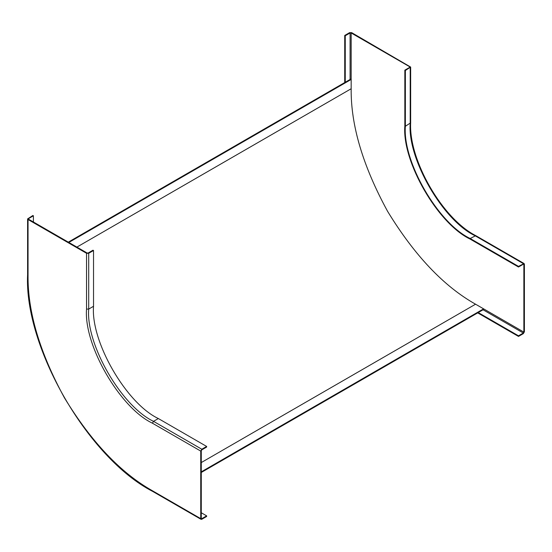 <?xml version="1.0" encoding="UTF-8"?>
<svg xmlns="http://www.w3.org/2000/svg" width="552" height="552" viewBox="0 0 552 552"><rect width="100%" height="100%" fill="white"/><g stroke="black" fill="none" stroke-linecap="round" stroke-linejoin="round"><path stroke-width="0.83" d="M68.303 242.142L350.63 79.143L351.169 79.453L351.169 88.748C350.741 125.166 362.885 166.028 387.601 211.354C414.49 255.417 443.808 286.364 475.555 304.2L483.607 308.851L483.607 309.472L201.28 472.471M201.28 471.85L483.607 308.851M68.841 242.452L351.169 79.453M206.648 516.472L206.648 515.858L201.818 518.645L201.28 518.335L201.28 450.777L201.818 449.846L206.648 447.058L206.648 446.437L201.818 449.231L200.742 451.087L200.742 518.645L201.059 519.342L201.818 519.266L206.648 516.472M201.818 518.645L201.28 518.335L201.818 518.645M33.41 215.804L28.58 218.592L28.58 219.213L28.58 218.592L28.58 219.213L87.085 252.988L88.161 252.988L92.991 250.201L93.529 250.511L93.529 306.291C90.631 341.647 126.27 403.381 158.341 418.547L153.511 421.342L152.435 423.198C119.839 407.776 83.607 345.021 86.547 309.079L86.547 253.299L28.042 219.523L28.042 275.303L27.6 274.682L27.6 218.902L32.878 215.494L33.41 215.804L33.41 222.001M201.28 512.76L206.648 515.858M158.341 418.547L206.648 446.437M27.6 218.902L28.042 219.523M86.547 253.299L88.7 253.299L93.529 250.511M344.724 35.452L345.262 35.763L350.092 32.968L351.169 32.968L409.674 66.751L409.674 67.372L404.837 70.159L405.375 70.47L410.653 67.061L351.7 32.658L349.554 32.658L344.724 35.452L344.724 82.552M409.674 66.751L409.674 67.372L409.674 66.751M477.701 312.88L518.494 336.43L518.494 335.809L478.239 312.57M345.262 82.241L345.262 35.763M76.887 247.103L351.169 88.748C350.741 125.166 362.885 166.028 387.601 211.354C414.49 255.417 443.808 286.364 475.555 304.2L523.862 332.09L523.862 264.539L523.324 264.229L523.862 264.539L523.324 264.229L518.494 267.016L518.494 266.395L470.187 238.505C438.122 223.339 402.477 161.605 405.375 126.249L405.375 70.47M518.494 267.016L470.187 239.126C437.86 223.829 401.918 161.584 404.837 125.939L404.837 70.159M405.375 126.249L410.653 122.841C408.673 160.232 442.407 218.661 475.776 235.642L524.083 263.532L524.4 264.229L524.4 331.78L523.324 333.643L518.494 336.43M524.083 263.532L518.494 266.395M523.862 332.09L523.324 333.022L518.494 335.809M475.555 304.2L201.28 462.555M88.7 253.299L88.7 309.079C85.801 344.434 121.44 406.168 153.511 421.342L201.818 449.231M152.435 423.198L200.742 451.087M28.042 275.303C27.621 311.714 39.765 352.583 64.48 397.902C91.37 441.966 120.688 472.919 152.435 490.756L200.742 518.645M152.435 490.756L152.752 491.452C88.23 458.374 23.991 347.098 27.6 274.682M86.547 309.079L88.7 309.079L93.529 306.291M350.092 79.453L350.092 32.968M351.169 88.748L351.169 32.968M523.324 263.608L475.017 235.718C442.952 220.552 407.307 158.81 410.205 123.462L410.205 67.675M523.324 333.022L483.069 309.782M475.776 235.642L470.187 238.505M201.059 519.342L152.752 491.452M410.653 67.061L410.653 122.841"/></g></svg>
